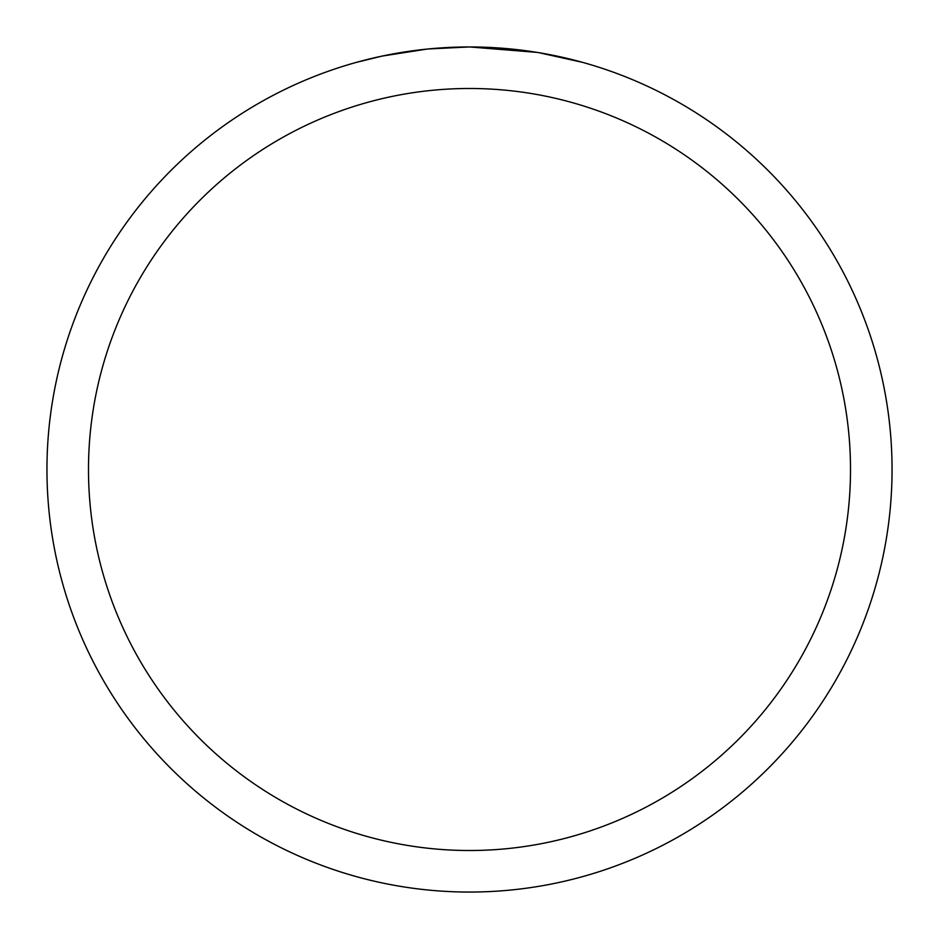 <?xml version="1.0" encoding="UTF-8"?>
<svg xmlns="http://www.w3.org/2000/svg" width="939" height="939" viewBox="0 0 939 939"><rect width="100%" height="100%" fill="white"/><g stroke="black" fill="none" stroke-linecap="round" stroke-linejoin="round"><path stroke-width="1.41" d="M477.118 47.02L482.364 47.15M516.321 49.556L517.929 49.732M537.061 52.384L469.5 46.95A422.55 422.55 0 0 1 892.05 469.5A422.55 422.55 0 0 1 469.5 892.05A422.55 422.55 0 0 1 46.95 469.5A422.55 422.55 0 0 1 469.5 46.95L428.395 48.957M538.857 52.678L582.473 62.338M469.5 88.489A381.011 381.011 0 0 1 850.511 469.5A381.011 381.011 0 0 1 469.5 850.511A381.011 381.011 0 0 1 88.489 469.5A381.011 381.011 0 0 1 469.5 88.489M426.611 49.133L382.02 56.105L356.527 62.338M412.667 50.788L419.651 49.908M441.623 47.866L447.657 47.513"/></g></svg>
